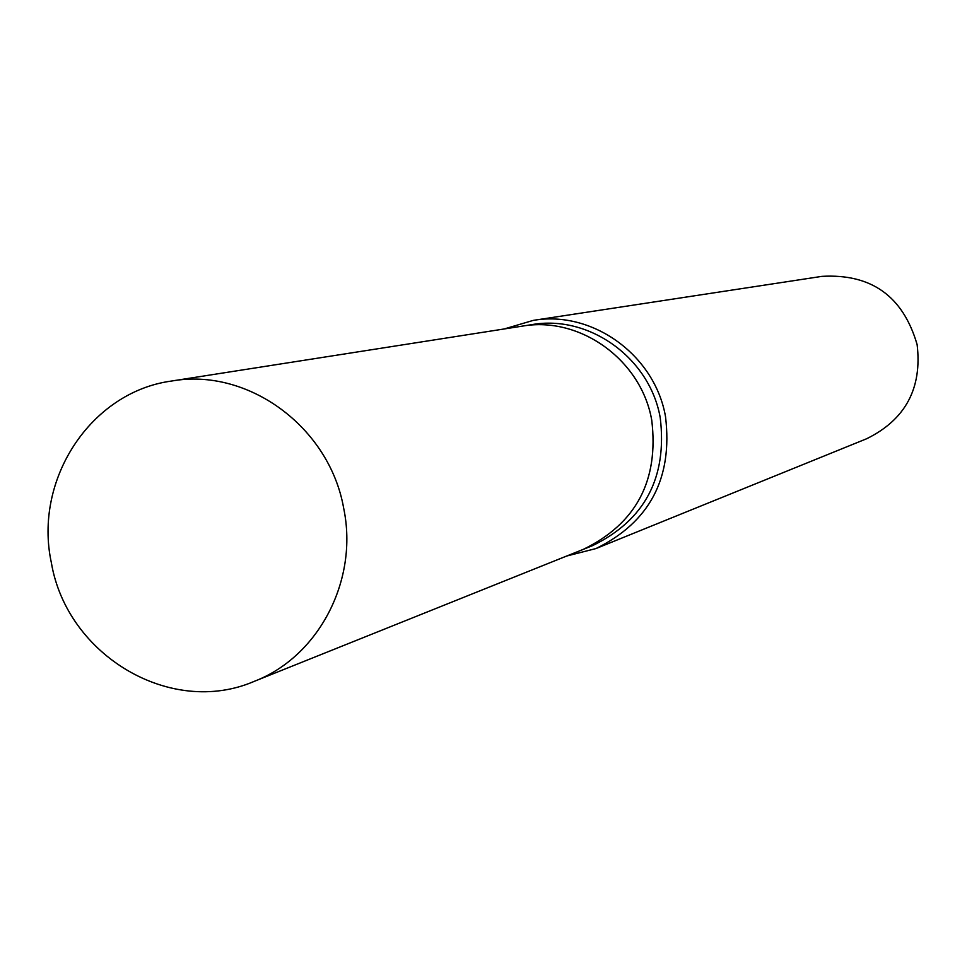 <?xml version="1.0" encoding="UTF-8"?>
<svg xmlns="http://www.w3.org/2000/svg" width="967" height="967" viewBox="0 0 967 967"><rect width="100%" height="100%" fill="white"/><g stroke="black" fill="none" stroke-linecap="round" stroke-linejoin="round"><path stroke-width="1.45" d="M582.569 549.655L592.529 545.654C644.808 520.161 667.387 477.541 660.243 417.829C649.957 358.116 589.193 314.372 531.741 324.646L521.14 326.314M522.071 326.169C580.031 315.798 641.363 359.978 651.746 420.258C658.962 480.551 636.189 523.57 583.439 549.304C636.189 523.57 658.974 480.551 651.758 420.258C641.363 359.966 580.043 315.798 522.071 326.169L171.57 381.034C90.693 391.925 33.337 479.765 51.36 562.709C66.953 655.566 171.026 717.345 254.164 681.384C318.675 656.75 358.697 580.236 343.708 508.376C329.554 427.076 247.963 367.303 171.57 381.034M566.65 556.037L595.986 548.555C649.727 522.12 672.911 478.169 665.526 416.692C654.925 355.191 592.469 310.044 533.24 320.391L504.194 328.961M595.986 548.555L866.553 438.788C905.438 419.702 922.288 388.311 917.127 344.615C903.081 296.277 871.34 273.528 821.89 276.369L533.24 320.391M583.439 549.304L254.164 681.384"/></g></svg>
